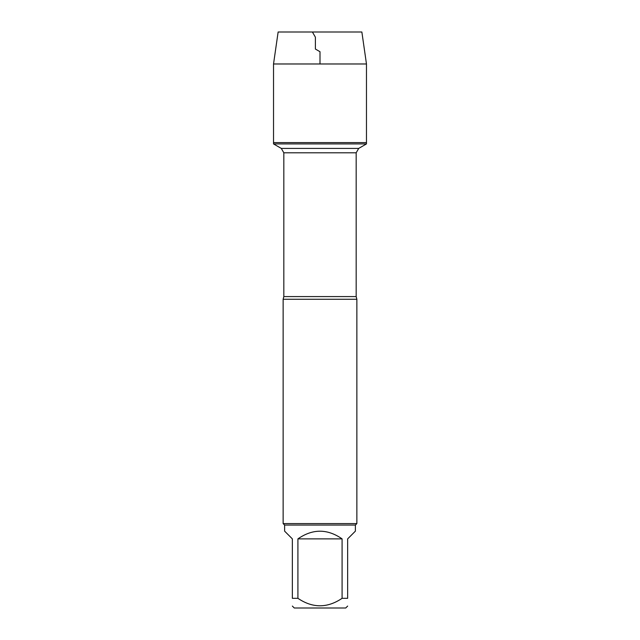 <?xml version="1.0" encoding="UTF-8"?>
<svg xmlns="http://www.w3.org/2000/svg" width="640" height="640" viewBox="0 0 640 640"><rect width="100%" height="100%" fill="white"/><g stroke="black" fill="none" stroke-linecap="round" stroke-linejoin="round"><path stroke-width="0.96" d="M273.528 143.92L366.472 143.92L366.472 142.592L273.528 142.592L273.528 143.92L281.296 148.408L283.824 152.792L283.824 296.584L283.136 299.264L283.136 523.584L356.864 523.584L356.864 299.264L283.136 299.264M347.648 606.064L345.712 608L294.288 608L292.352 606.064M342.088 538.88C327.36 528.656 312.64 528.656 297.912 538.88L342.088 538.88L342.088 598.32C327.344 608.272 312.616 608.272 297.912 598.32L292.352 598.32C292.352 608.272 292.352 608.272 292.352 598.32L292.352 538.88L284.608 531.136L284.608 525.056L355.392 525.056L355.392 531.136L347.648 538.88L347.648 598.32C347.648 608.272 347.648 608.272 347.648 598.32L342.088 598.32M297.912 538.88L297.912 598.32M284.608 525.056L283.136 523.584M273.528 142.592L366.472 142.592L366.472 63.976L273.528 63.976L273.528 142.592L273.528 63.976L278.136 32L312.4 32L315.392 37.184L315.392 49.048L320 51.712L320 63.976M273.528 63.976L278.136 32L361.864 32L366.472 63.976M283.824 296.584L356.176 296.584L356.864 299.264M356.176 296.584L356.176 152.792L283.824 152.792M281.296 148.408L358.704 148.408L366.472 143.92M356.176 152.792L358.704 148.408M355.392 525.056L356.864 523.584"/></g></svg>
